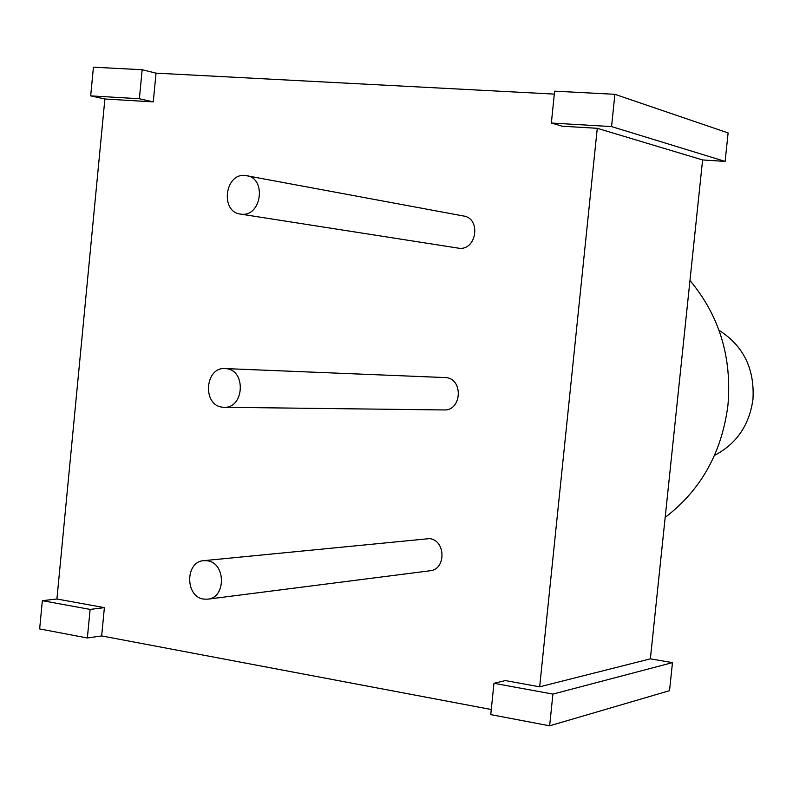 <?xml version="1.0" encoding="UTF-8"?>
<svg xmlns="http://www.w3.org/2000/svg" width="793" height="793" viewBox="0 0 793 793"><rect width="100%" height="100%" fill="white"/><g stroke="black" fill="none" stroke-linecap="round" stroke-linejoin="round"><path stroke-width="1.19" d="M493.96 683.308L505.369 680.582L539.666 686.817L597.268 128.297L562.247 126.216L551.353 123.034L611.552 126.583L725.119 161.405L702.598 159.948L650.369 658.844L672.474 662.631L552.909 694.093L493.96 683.308L490.748 714.622L549.638 725.813L552.909 694.093M554.317 94.099L156.043 73.144L153.267 101.881L104.884 98.996L56.918 599.002L104.389 607.636L101.653 635.927L491.273 709.507M207.776 599.171L429.975 570.782C446.231 569.552 445.844 540.231 429.568 538.606L203.732 560.661C185.096 561.543 184.987 596.792 203.623 599.082L207.776 599.171C226.223 597.843 225.846 562.812 207.379 560.78L203.732 560.661M240.388 214.07L458.978 248.239C476.672 250.657 481.292 218.442 463.588 216.003L245.176 175.461C224.816 172.983 220.018 211.85 240.388 214.07L241.369 214.189C261.482 216.915 266.815 178.385 246.682 175.659M224.082 407.285L444.05 409.951C461.764 411.012 463.588 378.816 445.874 377.597L225.113 368.576C204.822 366.812 202.165 405.491 222.446 407.176L224.082 407.285C244.204 408.544 246.345 370.073 226.223 368.666L225.113 368.576M539.666 686.817L650.369 658.844M597.268 128.297L702.598 159.948M725.119 161.405L728.113 132.927L614.892 94.308L554.624 91.165L551.353 123.034M142.165 69.725L93.425 67.187L90.68 95.874L139.37 98.738L142.165 69.725L156.043 73.144M153.267 101.881L139.37 98.738M104.884 98.996L90.68 95.874M42.356 600.678L39.65 628.918L87.359 637.978L90.115 609.411L42.356 600.678L56.918 599.002M104.389 607.636L90.115 609.411M101.653 635.927L87.359 637.978M672.474 662.631L669.53 690.673L549.638 725.813M611.552 126.583L614.892 94.308M689.979 280.494C719.33 315.664 731.989 357.157 727.964 404.985C721.908 452.545 700.972 490.015 665.178 517.393M719.003 330.255C743.418 345.807 754.738 368.824 752.963 399.285C749.335 425.197 736.519 443.902 714.523 455.38"/></g></svg>
